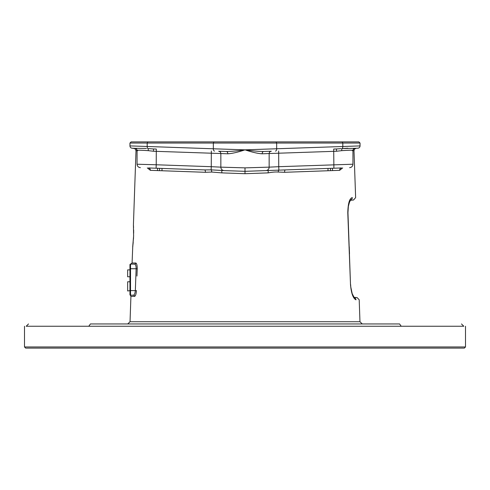 <?xml version="1.0" encoding="UTF-8"?>
<svg xmlns="http://www.w3.org/2000/svg" width="490" height="490" viewBox="0 0 490 490"><rect width="100%" height="100%" fill="white"/><g stroke="black" fill="none" stroke-linecap="round" stroke-linejoin="round"><path stroke-width="0.73" d="M463.797 326.248L27.63 326.248M32.052 326.248L39.574 326.248M50.133 326.248L63.596 326.248M24.5 346.957L25.652 348.108L464.349 348.108L465.5 346.957L24.5 346.957L24.5 326.248M88.788 326.248L90.417 323.951C7.938 323.951 7.938 323.951 90.417 323.951C7.938 323.951 7.938 323.951 90.417 323.951L399.583 323.951C482.062 323.951 482.062 323.951 399.583 323.951C482.062 323.951 482.062 323.951 399.583 323.951L401.212 326.248M58.941 326.248L26.203 326.248M79.748 326.26C8.342 326.242 8.342 326.242 79.748 326.26M147.306 167.911L150.357 170.33L205.396 172.296L211.766 172.051L221.841 172.878L245 173.705L268.159 172.878C272.311 172.113 275.668 171.837 278.234 172.051L284.604 172.296L339.644 170.33L342.694 167.911M137.053 150.681L136.006 150.644L137.053 150.681M136.961 276.06L137.225 268.765C137.225 265.323 136.741 263.406 135.785 263.014A1.151 1.115 -90 0 1 134.67 264.128C129.715 264.128 129.715 264.128 134.67 264.128L134.67 264.128C135.644 264.441 136.128 265.978 136.134 268.728L135.332 290.588C135.075 293.339 134.456 294.876 133.464 295.188L130.53 295.188L133.464 295.188A1.151 1.115 90 0 1 134.579 296.377C135.559 295.978 136.177 294.061 136.428 290.625L130.53 290.588L130.53 264.128L132.086 263.014L135.785 263.014M360.046 143.043L213.334 143.043L213.334 148.788L245 149.848C252.515 150.932 258.757 151.484 263.724 151.496L271.38 151.226A2.303 2.303 -92 0 0 269.157 153.529L262.168 153.799C257.979 153.584 252.252 152.268 245 149.848L360.046 145.91L360.046 143.043L358.894 141.892L131.106 141.892L129.954 143.043L129.954 145.91A2.303 2.303 92 0 0 132.178 148.213L134.873 148.58L136.006 150.644L133.421 224.763L133.605 236.064C132.465 250.641 132.465 250.641 133.617 236.064C133.488 221.535 133.488 221.535 133.617 236.064L133.623 235.482M157.486 170.587L157.566 168.511M332.422 168.272L332.514 170.587M350.27 199.975C354.619 200.012 354.619 200.012 350.27 199.975M353.945 297.614C358.147 297.583 358.147 297.583 353.945 297.614M352.947 150.681L353.994 150.644L352.947 150.681M354.215 297.657A2.303 2.236 -90.5 0 1 355.979 299.825C360.273 299.794 360.273 299.794 355.979 299.825C360.273 299.794 360.273 299.794 355.979 299.825C353.155 298.49 351.33 293.467 350.509 284.764L347.784 212.672C348.047 203.264 349.554 198.242 352.298 197.605A2.303 2.23 90.5 0 1 350.546 199.932M233.124 170.912L245 171.322L245 173.705M221.841 172.878A2.303 0.49 92 0 0 221.437 170.502L245 171.322L251.064 171.114M255.535 170.955L245 171.322L234.814 170.967L245 171.322L261.544 170.747M219.146 151.245L218.62 151.226A2.303 2.303 92 0 1 220.843 153.529L220.843 167.145L245 167.868L245 171.322L341.561 167.954A2.303 1.985 88 0 0 339.644 170.33M211.766 172.051A2.303 0.686 84.2 0 0 211.141 169.859L224.022 170.594M205.396 172.296A2.303 0.833 92 0 0 204.649 169.914L211.141 169.859L211.251 166.692L220.843 167.145A3.448 3.448 92 0 0 224.169 170.6A3.448 3.448 0 0 1 223.514 170.508A3.448 3.448 0 0 0 224.169 170.6A3.448 3.448 92 0 1 220.843 167.145A3.448 3.448 0 0 0 223.514 170.508A3.448 3.448 0 0 1 220.843 167.145L220.843 153.529L153.554 151.251L148.262 150.663C140.073 150.093 136.355 150.075 137.108 150.608L137.702 150.626M150.357 170.33A2.303 1.985 92 0 0 148.458 167.954M155.012 168.18L156.923 168.248M167.69 168.627L166.508 168.585M218.877 151.239L226.276 151.496A2.303 1.635 -88 0 1 227.832 153.799L220.843 153.529A2.303 2.303 0 0 0 218.889 151.257A2.303 2.303 0 0 1 220.843 153.529M222.613 151.367L220.433 151.294M213.965 141.892L213.334 143.043L147.19 143.043L147.19 146.479L129.954 145.91A2.303 2.303 0 0 0 132.178 148.213L134.971 148.305M137.702 164.242L156.224 164.769L156.304 149.052L153.309 148.948A2.303 0.319 -88 0 1 153.554 151.251M225.676 151.477L226.276 151.496C231.458 151.459 237.699 150.908 245 149.848C237.95 152.212 232.223 153.529 227.832 153.799M245 167.868L269.157 167.145A3.448 3.448 0 0 1 265.831 170.6L266.842 170.563M349.621 167.672C351.661 167.409 352.769 166.251 352.947 164.199L352.947 150.608C353.455 148.972 354.197 148.207 355.164 148.305L342.118 148.568A2.303 0.949 -96.2 0 0 341.738 150.663L336.446 151.251L269.157 153.529L269.157 167.145L278.749 166.692L278.859 169.859A2.303 0.686 95.8 0 0 278.234 172.051M264.282 151.477L263.724 151.496A2.303 1.635 -92 0 0 262.168 153.799M153.309 148.948L147.882 148.568A2.303 0.949 -83.8 0 1 148.262 150.663L148.299 150.669M140.379 167.672C138.339 167.409 137.231 166.251 137.053 164.199L137.078 150.602M146.461 148.464L134.891 148.305A2.303 2.297 -88 0 1 137.108 150.608M139.074 146.21L135.289 146.087M148.452 167.954L204.649 169.914M271.068 151.239L271.172 151.245A2.303 2.303 0 0 0 269.157 153.529L269.157 167.145A3.448 3.448 -92 0 1 265.831 170.6L268.563 170.502A2.303 0.49 88 0 0 268.159 172.878M271.374 151.226L271.172 151.245A2.303 2.303 0 0 0 269.157 153.529A2.303 2.303 -92 0 1 271.38 151.226L270.854 151.245M269.567 151.294L267.35 151.367M352.298 150.626L352.892 150.608A2.303 2.297 -92 0 1 355.109 148.305L357.676 148.213M356.61 148.256L355.17 148.305M341.156 148.642L336.691 148.948A2.303 0.319 -92 0 0 336.446 151.251M352.892 150.608C353.682 150.081 349.964 150.099 341.738 150.663M360.046 145.91A2.303 2.303 0 0 1 357.823 148.213A2.303 2.303 -92 0 0 360.046 145.91M147.827 141.892L147.19 143.043L129.954 143.043M343.539 148.464L347.857 148.219M339.846 148.752L340.507 148.697M284.604 172.296A2.303 0.833 88 0 1 285.352 169.914L286.393 169.877M329.243 168.382L332.967 168.254M336.691 148.948L333.696 149.052L333.898 168.217L338.492 168.058M230.031 170.802L245.123 171.322M278.663 150.975L278.749 166.692L352.298 164.242M328 168.425L328 170.747L328 168.425M162 168.425L162 170.747L162 168.425M134.579 296.377L130.922 296.377L129.954 294.613L129.954 264.704A0.576 0.576 0 0 1 130.53 264.128L134.67 264.128L130.53 264.128A0.576 0.576 0 0 0 129.954 264.704A0.576 0.576 0 0 1 130.53 264.128M129.954 281.768L127.657 281.768L127.657 290.968L130.53 290.588L130.53 295.188A0.576 0.576 0 0 1 129.954 294.613L129.954 294.613M134.793 264.141L135.473 264.808M129.954 276.783L127.657 276.783L127.657 269.88L129.954 269.88M130.922 296.377L130.034 321.728L359.966 321.728L362.263 323.951M352.298 197.605C356.738 197.642 356.738 197.642 352.298 197.605C356.738 197.642 356.738 197.642 352.298 197.605M350.509 284.764L347.955 212.666L348.384 205.947L348.978 203.375L350.644 199.834L350.179 199.981M347.784 212.672L347.955 210.045M211.337 150.975L211.251 166.692L156.224 164.769L156.102 168.217M276.035 141.892L276.666 143.043L276.666 148.788A2.303 1.268 88 0 1 275.484 151.085M147.19 143.043L147.19 146.479L213.334 148.788A2.303 1.268 92 0 0 214.516 151.085M147.19 146.479A2.303 1.268 92 0 0 147.882 148.568M129.954 145.91A2.303 2.303 0 0 0 132.178 148.213M269.157 167.145A3.448 3.448 -92 0 1 265.831 170.6M342.173 141.892L342.81 143.043L342.81 146.479A2.303 1.268 88 0 1 342.118 148.568M159.593 168.339L159.501 170.661M330.499 170.661L330.407 168.339M129.954 268.728L137.225 268.765M465.5 326.248L465.5 346.957M28.506 323.951L26.191 326.26M461.494 323.951L463.81 326.26M130.034 321.728L127.737 323.951M132.747 246.427L132.086 263.014M133.666 233.216L133.648 230M133.568 227.574L133.452 225.235M133.605 236.064L132.692 246.929M133.556 237.221L133.458 239.114M133.213 242.256L132.968 244.632M355.63 197.635L353.535 200.006L350.276 200.288L350.007 200.741M359.201 299.794L357.1 297.589L353.927 297.314M350.883 287.489L352.145 293.461M356.205 148.268L354.613 148.997L353.994 150.644L355.63 197.605M359.201 299.825L359.966 321.728M353.86 297.614L354.313 297.749L352.273 293.835C351.189 290.209 350.656 287.183 350.675 284.757M349.713 201.341L348.274 206.633M349.241 246.758L349.511 253.863M265.96 170.594L265.415 170.612M223.115 170.563L224.169 170.6M222.258 151.355L220.053 151.281M137.053 150.602C136.538 148.972 135.804 148.207 134.836 148.305L133.788 148.268M267.663 151.361L269.88 151.281"/></g></svg>
